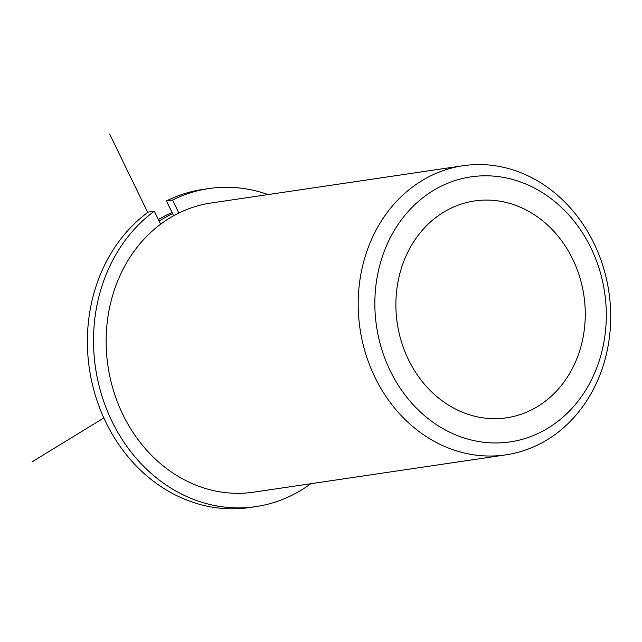 <?xml version="1.0" encoding="UTF-8"?>
<svg xmlns="http://www.w3.org/2000/svg" width="642" height="642" viewBox="0 0 642 642"><rect width="100%" height="100%" fill="white"/><g stroke="black" fill="none" stroke-linecap="round" stroke-linejoin="round"><path stroke-width="0.96" d="M540.05 218.762A109.605 94.342 81.6 0 0 474.534 200.954A109.605 94.342 81.6 0 0 397.583 284.109A109.605 94.342 81.6 0 0 441.102 400.006A109.605 94.342 81.6 0 0 506.618 417.806A109.605 94.342 81.6 0 0 583.57 334.651A109.605 94.342 81.6 0 0 540.05 218.762M463.051 165.724L211.001 203.016A146.143 125.792 81.6 0 0 108.402 313.89A146.143 125.792 81.6 0 0 166.422 468.411A146.143 125.792 81.6 0 0 253.783 492.149L505.832 454.857A146.143 125.792 81.6 0 0 608.439 343.984A146.143 125.792 81.6 0 0 550.411 189.462A146.143 125.792 81.6 0 0 463.051 165.724A146.143 125.792 81.6 0 0 360.451 276.59A146.143 125.792 81.6 0 0 418.472 431.119A146.143 125.792 81.6 0 0 505.832 454.857M172.594 213.593A146.143 125.792 81.6 0 0 159.168 221.145M172.072 212.518A146.143 125.792 81.6 0 0 158.397 219.564M430.108 420.141A133.961 115.311 81.6 0 0 589.26 384.077A133.961 115.311 81.6 0 0 551.045 198.619A133.961 115.311 81.6 0 0 391.893 234.691A133.961 115.311 81.6 0 0 430.108 420.141M208.867 188.555A160.757 138.367 -98.4 0 0 172.586 200.031L166.447 200.938A160.757 138.367 -98.4 0 1 202.736 189.462L208.867 188.555A160.757 138.367 -98.4 0 1 268.027 194.574M310.808 483.715A160.757 138.367 -98.4 0 1 255.925 506.602A160.757 138.367 -98.4 0 1 103.603 401.041A160.757 138.367 -98.4 0 1 154.329 211.194L148.198 212.101A160.757 138.367 -98.4 0 0 97.464 401.948A160.757 138.367 -98.4 0 0 249.794 507.517L255.925 506.602M160.636 224.178L154.329 211.194M172.586 200.031L178.885 213.016M166.447 200.938L173.645 215.752M103.835 417.958L32.1 461.831M147.716 212.454L109.862 134.483"/></g></svg>
